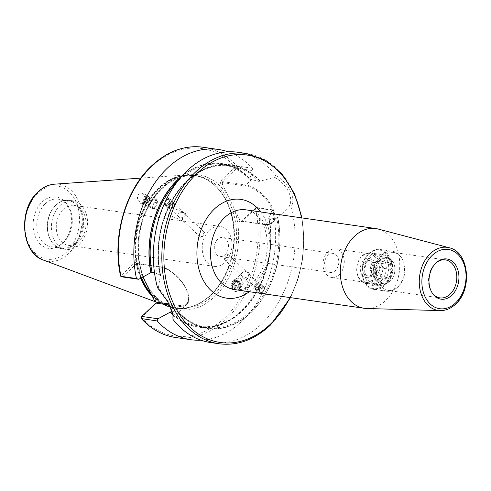 <?xml version="1.0" encoding="UTF-8"?>
<svg xmlns="http://www.w3.org/2000/svg" width="491" height="491" viewBox="0 0 491 491"><rect width="100%" height="100%" fill="white"/><g stroke="black" fill="none" stroke-linecap="round" stroke-linejoin="round"><path stroke-width="0.37" stroke-dasharray="2.46 1.84" d="M225.124 254.651A9.611 7.034 98.2 0 0 228.37 244.45A9.611 7.034 98.2 0 0 222.761 237.484A9.611 7.034 98.2 0 0 217.66 239.344A9.611 7.034 98.2 0 0 214.414 249.545A9.611 7.034 98.2 0 0 220.017 256.511A9.611 7.034 98.2 0 0 225.124 254.651M327.97 255.24A9.611 7.034 -81.8 0 1 333.07 253.381A9.611 7.034 -81.8 0 1 338.68 260.347A9.611 7.034 -81.8 0 1 335.433 270.547A9.611 7.034 -81.8 0 1 330.326 272.407A9.611 7.034 -81.8 0 1 324.723 265.441A9.611 7.034 -81.8 0 1 327.97 255.24M381.237 280.705A14.417 10.544 98.2 0 0 386.104 265.404A14.417 10.544 98.2 0 0 377.689 254.952A14.417 10.544 98.2 0 0 370.036 257.744A14.417 10.544 98.2 0 0 365.169 273.045A14.417 10.544 98.2 0 0 373.577 283.497A14.417 10.544 98.2 0 0 381.237 280.705M339.25 274.653A14.417 10.544 98.2 0 0 344.117 259.358A14.417 10.544 98.2 0 0 335.709 248.9A14.417 10.544 98.2 0 0 328.049 251.693A14.417 10.544 98.2 0 0 323.182 266.994A14.417 10.544 98.2 0 0 331.591 277.446A14.417 10.544 98.2 0 0 339.25 274.653M370.042 256.149A16.584 12.128 -81.8 0 1 386.883 259.444A16.584 12.128 -81.8 0 1 382.919 282.546A16.584 12.128 -81.8 0 1 366.077 279.25A16.584 12.128 -81.8 0 1 370.042 256.149M381.752 255.167A20.186 14.767 -81.8 0 1 392.469 251.257A20.186 14.767 -81.8 0 1 400.902 256.848A20.186 14.767 -81.8 0 1 397.428 287.309A20.186 14.767 -81.8 0 1 396.378 288.229A20.186 14.767 -81.8 0 1 386.712 291.218A20.186 14.767 -81.8 0 1 374.934 276.586A20.186 14.767 -81.8 0 1 381.752 255.167M383.305 256.124A19.192 14.036 -81.8 0 1 393.494 252.411A19.192 14.036 -81.8 0 1 401.509 257.726A19.192 14.036 -81.8 0 1 398.207 286.683A19.192 14.036 -81.8 0 1 397.207 287.56A19.192 14.036 -81.8 0 1 388.019 290.402A19.192 14.036 -81.8 0 1 376.824 276.488A19.192 14.036 -81.8 0 1 383.305 256.124M432.258 293.035A19.192 14.036 -81.8 0 1 431.914 292.562A19.192 14.036 -81.8 0 1 435.216 263.606A19.192 14.036 -81.8 0 1 436.217 262.728A19.192 14.036 -81.8 0 1 436.677 262.372M245.856 279.428L246.955 279.496C248.121 277.151 248.722 275.365 248.753 274.138L247.403 272.53L244.733 271.118L242.536 272.437C241.302 274.015 241.118 275.248 241.989 276.132L247.967 278.293L245.844 279.766L254.866 288.229A3.173 1.927 -46.8 0 0 255.584 288.561A3.173 1.927 -46.8 0 0 258.843 286.744A3.173 1.927 -46.8 0 0 259.205 283.602A3.173 1.927 -46.8 0 0 258.481 283.27A3.173 1.927 -46.8 0 0 255.228 285.087A3.173 1.927 -46.8 0 0 254.866 288.229M248.753 274.138L259.205 283.602M227.505 254.203L228.254 254.553L224.608 259.487L223.908 259.18L227.505 254.203M242.536 272.437L233.127 282.331A4.038 3.824 43.5 0 0 233.354 287.818A4.038 3.824 43.5 0 0 238.982 287.892A4.038 3.824 43.5 0 0 238.755 282.399A4.038 3.824 43.5 0 0 233.127 282.331M223.908 259.18L241.989 276.132A4.038 3.824 -136.5 0 0 247.967 278.293M259.064 282.908A3.891 2.363 133.2 0 1 259.948 283.313A3.891 2.363 133.2 0 1 259.506 287.167A3.891 2.363 133.2 0 1 255.51 289.395A3.891 2.363 133.2 0 1 254.62 288.99A3.891 2.363 133.2 0 1 255.062 285.13A3.891 2.363 133.2 0 1 259.064 282.908M260.021 293.63L264.072 291.451L264.471 287.554L263.575 287.143L259.629 289.414L259.144 293.231L260.021 293.63M244.733 271.118A4.038 3.824 -136.5 0 1 249.618 275.279M246.955 279.496L238.982 287.892M232.452 281.65A4.996 4.738 -136.5 0 1 239.27 281.889A4.996 4.738 -136.5 0 1 239.405 288.837A4.996 4.738 -136.5 0 1 232.587 288.598A4.996 4.738 -136.5 0 1 232.452 281.65M237.816 290.506C239.485 289.316 239.639 286.842 238.276 283.092C235.68 280.521 233.698 280.079 232.341 281.766C230.678 282.957 230.525 285.431 231.881 289.181C234.483 291.752 236.459 292.194 237.816 290.506L239.553 288.683M185.923 215.181L183.155 212.578L178.067 211.94L178.828 216.875L180.258 217.869L182.91 217.237L182.916 220.698L182.492 218.998L185.666 215.684L185.948 214.855L205.103 232.832L204.403 232.519L200.764 237.454L201.506 237.81L205.103 232.832M173.427 203.452A3.173 1.927 133.2 0 1 174.152 203.783A3.173 1.927 133.2 0 1 173.789 206.926A3.173 1.927 133.2 0 1 170.53 208.736A3.173 1.927 133.2 0 1 169.806 208.411A3.173 1.927 133.2 0 1 170.168 205.263A3.173 1.927 133.2 0 1 173.427 203.452M182.91 217.237A4.038 1.013 -66.1 0 0 182.419 220.833A4.038 1.013 -66.1 0 0 182.916 220.698L200.764 237.454M169.947 209.105A3.891 2.363 -46.8 0 0 173.949 206.877A3.891 2.363 -46.8 0 0 174.391 203.022A3.891 2.363 -46.8 0 0 173.507 202.611A3.891 2.363 -46.8 0 0 169.505 204.839A3.891 2.363 -46.8 0 0 169.064 208.7A3.891 2.363 -46.8 0 0 169.947 209.105M166.547 199.058L168.99 198.376L169.868 198.775L169.383 202.593L165.436 204.87L164.215 204.017M184.561 214.223A4.038 1.013 -66.1 0 1 185.684 213.444A4.038 1.013 -66.1 0 1 185.923 213.984A4.038 1.013 -66.1 0 1 185.666 215.684M145.226 202.519A4.038 1.013 113.9 0 0 147.288 196.897A4.038 1.013 113.9 0 0 147.048 196.357A4.038 1.013 113.9 0 0 145.606 197.578A4.038 1.013 113.9 0 0 143.845 201.384A4.038 1.013 113.9 0 0 143.783 203.74A4.038 1.013 113.9 0 0 144.342 203.556A4.038 1.013 113.9 0 0 145.226 202.519M145.14 196.768A4.996 1.252 -66.1 0 1 146.926 195.252A4.996 1.252 -66.1 0 1 147.226 195.915A4.996 1.252 -66.1 0 1 144.673 202.881A4.996 1.252 -66.1 0 1 143.575 204.164A4.996 1.252 -66.1 0 1 142.881 204.397A4.996 1.252 -66.1 0 1 142.955 201.47A4.996 1.252 -66.1 0 1 145.14 196.768M144.237 202.691L145.704 198.573L142.525 193.307L138.763 193.945L137.296 198.057L140.475 203.329L144.237 202.691M172.384 311.84L178.343 311.785L175.44 315.173L172.672 317.327M178.436 311.779C186.666 320.623 196.155 325.852 206.907 327.466A81.715 59.761 98.2 0 1 178.343 311.785L178.19 312.116A82.433 60.289 98.2 0 0 251.054 312.282A82.433 60.289 98.2 0 0 277.599 217.47L283.626 212.167L288.904 206.656L290.973 207.006C296.589 198.757 288.794 182.787 275.592 175.471A96.107 70.293 98.2 0 0 237.988 152.284M172.961 313.915L169.782 304.666C166.934 298.749 163.122 293.188 158.36 287.984L160.422 275.04L153.953 272.468L159.765 266.932A24.802 12.392 46.4 0 1 186.138 289.089A24.802 12.392 46.4 0 1 186.5 304.641A24.802 12.392 46.4 0 1 179.031 306.421L169.548 305.058M63.321 209.276A20.186 14.767 -81.8 0 1 74.037 205.367A20.186 14.767 -81.8 0 1 85.815 219.999A20.186 14.767 -81.8 0 1 78.996 241.419A20.186 14.767 -81.8 0 1 68.28 245.328A20.186 14.767 -81.8 0 1 56.502 230.696A20.186 14.767 -81.8 0 1 63.321 209.276M209.264 230.31A20.186 14.767 -81.8 0 1 219.98 226.4A20.186 14.767 -81.8 0 1 231.758 241.032A20.186 14.767 -81.8 0 1 224.939 262.452A20.186 14.767 -81.8 0 1 214.223 266.361A20.186 14.767 -81.8 0 1 202.445 251.723A20.186 14.767 -81.8 0 1 209.264 230.31M42.183 201.936A25.992 19.008 -81.8 0 1 66.837 204.103A25.992 19.008 -81.8 0 1 62.369 243.315A25.992 19.008 -81.8 0 1 61.013 244.506A25.992 19.008 -81.8 0 1 35.573 237.3A25.992 19.008 -81.8 0 1 42.183 201.936M45.209 203.808A24.047 17.59 -81.8 0 1 57.975 199.15A24.047 17.59 -81.8 0 1 68.016 205.815A24.047 17.59 -81.8 0 1 63.885 242.094A24.047 17.59 -81.8 0 1 62.633 243.198A24.047 17.59 -81.8 0 1 51.119 246.752A24.047 17.59 -81.8 0 1 37.089 229.322A24.047 17.59 -81.8 0 1 45.209 203.808M55.698 205.318A24.047 17.59 -81.8 0 1 56.95 204.219A24.047 17.59 -81.8 0 1 68.464 200.659A24.047 17.59 -81.8 0 1 82.488 218.096A24.047 17.59 -81.8 0 1 74.368 243.61A24.047 17.59 -81.8 0 1 61.602 248.268A24.047 17.59 -81.8 0 1 51.561 241.603A24.047 17.59 -81.8 0 1 55.698 205.318M56.06 205.029A24.513 17.928 -81.8 0 1 57.337 203.906A24.513 17.928 -81.8 0 1 69.078 200.279A24.513 17.928 -81.8 0 1 83.372 218.047A24.513 17.928 -81.8 0 1 75.098 244.058A24.513 17.928 -81.8 0 1 62.081 248.808A24.513 17.928 -81.8 0 1 51.843 242.014A24.513 17.928 -81.8 0 1 56.06 205.029M59.951 205.588A24.513 17.928 -81.8 0 1 72.969 200.837A24.513 17.928 -81.8 0 1 87.269 218.612A24.513 17.928 -81.8 0 1 78.99 244.616A24.513 17.928 -81.8 0 1 65.972 249.367A24.513 17.928 -81.8 0 1 51.678 231.599A24.513 17.928 -81.8 0 1 59.951 205.588M366.752 308.501A40.28 29.46 98.2 0 0 385.674 300.486A40.28 29.46 98.2 0 0 399.471 259.377A40.28 29.46 98.2 0 0 378.199 229.045M173.035 315.05A82.691 60.473 98.2 0 0 242.069 311.177A82.691 60.473 98.2 0 0 269.08 217.973L268.927 218.655L270.903 218.943L276.703 218.139L277.599 217.47M200.936 340.189A96.107 70.293 98.2 0 0 242.051 321.108A96.107 70.293 98.2 0 0 272.941 210.326L272.272 209.767L269.08 217.973M275.592 175.471L274.598 177.312L259.905 181.197A82.433 60.289 98.2 0 0 187.04 181.038A82.433 60.289 98.2 0 0 160.502 275.85L160.422 275.04A81.715 59.761 98.2 0 1 186.838 181.541A81.715 59.761 98.2 0 1 230.218 165.713C214.88 163.761 200.494 169.021 187.053 181.486C164.626 202.182 153.26 242.548 160.667 275.371M260.07 181.044A82.691 60.473 98.2 0 0 186.942 180.835A82.691 60.473 98.2 0 0 160.336 276.003M210.571 342.54A96.107 70.293 98.2 0 0 261.593 323.925A96.107 70.293 98.2 0 0 290.973 207.006M252.319 168.229L236.852 165.995L235.164 167.001L221.134 180.363A2.16 1.583 98.2 0 0 220.49 183.069A2.16 1.583 98.2 0 0 222.313 184.137L222.491 182.652A0.718 0.528 -81.8 0 1 222.662 181.652L236.699 168.29L252.883 170.623L252.319 168.229A96.107 70.293 98.2 0 0 228.082 151.823M272.272 209.767L256.29 207.466L241.621 221.097A0.718 0.528 -81.8 0 1 240.891 220.95L239.51 219.403L222.313 184.137M259.905 181.197L258.782 181.394L249.667 179.166L249.821 178.485A82.691 60.473 98.2 0 0 182.511 175.465M178.024 312.276A82.691 60.473 98.2 0 0 251.153 312.485A82.691 60.473 98.2 0 0 277.765 217.317M249.508 179.098C241.498 170.929 232.366 166.081 222.104 164.54A81.715 59.761 98.2 0 1 249.667 179.166L249.655 178.644A82.433 60.289 98.2 0 0 181.578 176.508M249.821 178.485L252.883 170.623M239.51 219.403A1.958 1.43 98.2 0 0 239.608 221.864A1.958 1.43 98.2 0 0 241.431 221.987L255.498 208.589L257.474 208.098L272.941 210.326M141.291 317.689L155.451 304.089A2.16 1.583 98.2 0 0 156.089 301.388A2.16 1.583 98.2 0 0 154.266 300.314M202.973 147.239A96.107 70.293 98.2 0 1 236.852 165.995L236.699 168.29L235.164 167.001A94.665 69.237 -81.8 0 0 151.535 166.866A94.665 69.237 -81.8 0 0 121.038 275.666L122.572 276.955L136.602 263.593A0.718 0.528 -81.8 0 1 137.333 263.741L137.155 265.22A2.16 1.583 98.2 0 0 137.106 262.464A2.16 1.583 98.2 0 0 135.068 262.304L121.038 275.666L120.989 276.316M158.36 287.984L157.586 287.824M173.028 314.725A82.433 60.289 98.2 0 0 243.462 309.508A82.433 60.289 98.2 0 0 268.915 218.133L268.927 218.655A81.715 59.761 98.2 0 1 198.794 326.3L206.907 327.466A81.715 59.761 98.2 0 0 276.703 218.139M137.155 265.22L142.899 277.01A68.255 49.916 98.2 0 1 161.791 187.893A68.255 49.916 98.2 0 1 228.063 195.927M274.598 177.312C287.106 184.1 294.312 198.861 288.904 206.656M255.688 207.699L255.498 208.589A94.665 69.237 -81.8 0 1 225.111 317.524A94.665 69.237 -81.8 0 1 141.414 317.45M232.311 284.51A3.848 3.646 -136.5 0 1 236.453 281.441A3.848 3.646 -136.5 0 1 239.761 285.75A3.848 3.646 -136.5 0 1 235.612 288.818A3.848 3.646 -136.5 0 1 232.311 284.51M231.586 284.136A4.806 4.554 -136.5 0 1 238.172 280.754A4.806 4.554 -136.5 0 1 239.731 288.217A4.806 4.554 -136.5 0 1 231.586 284.136M233.71 281.902A4.806 4.554 -136.5 0 1 240.289 278.52A4.806 4.554 -136.5 0 1 241.854 285.989A4.806 4.554 -136.5 0 1 233.71 281.902M234.851 281.834A3.848 3.646 -136.5 0 1 239 278.765A3.848 3.646 -136.5 0 1 242.309 283.074A3.848 3.646 -136.5 0 1 238.16 286.143A3.848 3.646 -136.5 0 1 234.851 281.834M238.724 285.578L237.116 287.658L234.428 287.21L233.348 284.682L234.95 282.601L237.644 283.049L238.724 285.578L239.995 284.24L238.387 286.321L235.698 285.872L234.618 283.344L236.226 281.263L238.914 281.711L239.995 284.24M238.914 281.711L237.644 283.049M236.226 281.263L234.95 282.601M234.618 283.344L233.348 284.682M235.698 285.872L234.428 287.21M238.387 286.321L237.116 287.658M143.894 203.575A3.848 0.964 -66.1 0 1 143.667 203.335A3.848 0.964 -66.1 0 1 144.52 199.653A3.848 0.964 -66.1 0 1 146.674 196.547A3.848 0.964 -66.1 0 1 146.907 196.51A3.848 0.964 -66.1 0 1 146.361 200.254A3.848 0.964 -66.1 0 1 143.894 203.575M144.366 204.833A4.806 1.203 -66.1 0 1 144.305 204.815A4.806 1.203 -66.1 0 1 144.09 204.538A4.806 1.203 -66.1 0 1 145.146 199.929A4.806 1.203 -66.1 0 1 147.846 196.044A4.806 1.203 -66.1 0 1 148.141 196.007A4.806 1.203 -66.1 0 1 148.196 196.026A4.806 1.203 -66.1 0 1 147.404 200.794A4.806 1.203 -66.1 0 1 144.366 204.833M152.873 208.595A4.806 1.203 -66.1 0 1 152.818 208.577A4.806 1.203 -66.1 0 1 153.609 203.808A4.806 1.203 -66.1 0 1 156.647 199.769A4.806 1.203 -66.1 0 1 156.709 199.788A4.806 1.203 -66.1 0 1 156.924 200.064A4.806 1.203 -66.1 0 1 155.862 204.673A4.806 1.203 -66.1 0 1 153.167 208.558A4.806 1.203 -66.1 0 1 152.873 208.595M154.106 208.092A3.848 0.964 -66.1 0 1 154.653 204.348A3.848 0.964 -66.1 0 1 157.12 201.028A3.848 0.964 -66.1 0 1 157.347 201.267A3.848 0.964 -66.1 0 1 156.494 204.95A3.848 0.964 -66.1 0 1 154.34 208.055A3.848 0.964 -66.1 0 1 154.106 208.092M146.49 197.492L146.545 198.904L145.453 201.451L144.311 202.593L144.256 201.181L145.348 198.634L146.49 197.492L151.596 199.751L151.651 201.163L150.559 203.71L149.417 204.851L149.362 203.44L150.455 200.893L151.596 199.751M150.455 200.893L145.348 198.634M149.362 203.44L144.256 201.181M149.417 204.851L144.311 202.593M150.559 203.71L145.453 201.451M151.651 201.163L146.545 198.904M165.129 202.01A2.694 1.633 -46.8 0 0 165.117 202.04A2.694 1.633 -46.8 0 0 165.584 203.74A2.694 1.633 -46.8 0 0 168.677 202.433A2.694 1.633 -46.8 0 0 168.855 199.518A2.694 1.633 -46.8 0 0 167.499 199.506A2.694 1.633 -46.8 0 0 165.541 201.132M170.224 199.236A3.848 2.332 -46.8 0 0 168.284 199.223A3.848 2.332 -46.8 0 0 164.89 202.844A3.848 2.332 -46.8 0 0 165.252 205.06A3.848 2.332 -46.8 0 0 165.547 205.269A3.848 2.332 -46.8 0 0 169.788 203.63A3.848 2.332 -46.8 0 0 170.518 199.45A3.848 2.332 -46.8 0 0 170.224 199.236M173.341 202.163A3.848 2.332 -46.8 0 0 169.107 203.808A3.848 2.332 -46.8 0 0 168.376 207.988A3.848 2.332 -46.8 0 0 168.665 208.196A3.848 2.332 -46.8 0 0 170.61 208.209A3.848 2.332 -46.8 0 0 174.004 204.594A3.848 2.332 -46.8 0 0 173.636 202.378A3.848 2.332 -46.8 0 0 173.341 202.163M173.311 203.697A2.694 1.633 -46.8 0 0 170.211 205.005A2.694 1.633 -46.8 0 0 170.039 207.92A2.694 1.633 -46.8 0 0 171.396 207.932A2.694 1.633 -46.8 0 0 173.771 205.398A2.694 1.633 -46.8 0 0 173.311 203.697M170.702 207.067A1.602 0.97 -46.8 0 0 172.544 206.288A1.602 0.97 -46.8 0 0 172.648 204.551A1.602 0.97 -46.8 0 0 170.807 205.33A1.602 0.97 -46.8 0 0 170.702 207.067M263.839 290.31A2.694 1.633 133.2 0 1 261.562 292.55A2.694 1.633 133.2 0 1 259.843 290.543A2.694 1.633 133.2 0 1 262.617 288.18A2.694 1.633 133.2 0 1 263.943 290.015A2.694 1.633 133.2 0 1 263.839 290.31M264.029 289.629A3.848 2.332 133.2 0 1 260.776 292.826A3.848 2.332 133.2 0 1 258.542 292.605A3.848 2.332 133.2 0 1 258.321 289.966A3.848 2.332 133.2 0 1 260.942 287.051A3.848 2.332 133.2 0 1 263.802 286.996A3.848 2.332 133.2 0 1 264.17 289.211A3.848 2.332 133.2 0 1 264.029 289.629M260.905 286.701A3.848 2.332 133.2 0 1 258.284 289.616A3.848 2.332 133.2 0 1 255.424 289.678A3.848 2.332 133.2 0 1 255.056 287.462A3.848 2.332 133.2 0 1 255.203 287.039A3.848 2.332 133.2 0 1 258.45 283.841A3.848 2.332 133.2 0 1 260.684 284.068A3.848 2.332 133.2 0 1 260.905 286.701M259.383 286.124A2.694 1.633 133.2 0 1 256.609 288.487A2.694 1.633 133.2 0 1 255.289 286.658A2.694 1.633 133.2 0 1 255.388 286.363A2.694 1.633 133.2 0 1 257.665 284.123A2.694 1.633 133.2 0 1 259.383 286.124M256.198 286.314A1.602 0.97 133.2 0 1 257.928 284.903A1.602 0.97 133.2 0 1 258.573 286.173A1.602 0.97 133.2 0 1 256.848 287.585A1.602 0.97 133.2 0 1 256.198 286.314M370.828 261.108A7.69 5.622 98.2 0 0 369.238 260.537A7.69 5.622 98.2 0 0 362.8 266.22A7.69 5.622 98.2 0 0 365.457 275.187A7.69 5.622 98.2 0 0 367.047 275.758A7.69 5.622 98.2 0 0 373.485 270.068A7.69 5.622 98.2 0 0 370.828 261.108M374.443 276.482A7.69 5.622 -81.8 0 1 371.785 267.515A7.69 5.622 -81.8 0 1 378.223 261.832A7.69 5.622 -81.8 0 1 379.813 262.403A7.69 5.622 -81.8 0 1 382.471 271.363A7.69 5.622 -81.8 0 1 376.032 277.053A7.69 5.622 -81.8 0 1 374.443 276.482M381.151 282.227A12.643 9.243 98.2 0 0 393.782 275.598A12.643 9.243 98.2 0 0 389.977 259.082A12.643 9.243 98.2 0 0 377.346 265.717A12.643 9.243 98.2 0 0 381.151 282.227M380.556 282.699A13.22 9.667 98.2 0 0 383.287 283.681A13.22 9.667 98.2 0 0 394.353 273.91A13.22 9.667 98.2 0 0 389.786 258.499A13.22 9.667 98.2 0 0 387.061 257.517A13.22 9.667 98.2 0 0 375.989 267.294A13.22 9.667 98.2 0 0 380.556 282.699M378.352 282.38A13.22 9.667 98.2 0 0 381.084 283.368A13.22 9.667 98.2 0 0 392.149 273.591A13.22 9.667 98.2 0 0 387.583 258.186A13.22 9.667 98.2 0 0 384.852 257.198A13.22 9.667 98.2 0 0 373.786 266.975A13.22 9.667 98.2 0 0 378.352 282.38M376.137 284.154A15.381 11.25 98.2 0 0 379.316 285.296A15.381 11.25 98.2 0 0 392.192 273.923A15.381 11.25 98.2 0 0 386.877 255.995A15.381 11.25 98.2 0 0 383.704 254.847A15.381 11.25 98.2 0 0 370.822 266.22A15.381 11.25 98.2 0 0 376.137 284.154M362.671 282.208A15.381 11.25 98.2 0 0 365.85 283.356A15.381 11.25 98.2 0 0 378.727 271.983A15.381 11.25 98.2 0 0 373.412 254.05A15.381 11.25 98.2 0 0 370.239 252.908A15.381 11.25 98.2 0 0 357.356 264.281A15.381 11.25 98.2 0 0 362.671 282.208M362.358 281.239A14.417 10.544 98.2 0 0 376.763 273.671A14.417 10.544 98.2 0 0 372.43 254.841A14.417 10.544 98.2 0 0 358.019 262.403A14.417 10.544 98.2 0 0 362.358 281.239M370.748 259.236A9.611 7.034 98.2 0 0 361.143 264.281A9.611 7.034 98.2 0 0 364.034 276.838A9.611 7.034 98.2 0 0 373.639 271.793A9.611 7.034 98.2 0 0 370.748 259.236M388.7 262.427L382.072 263.501L378.935 271.732L382.421 278.888L389.056 277.814L392.192 269.584L388.7 262.427L380.267 261.212L373.639 262.286L370.496 270.51L373.989 277.673L380.617 276.599L383.759 268.368L380.267 261.212M383.759 268.368L392.192 269.584M380.617 276.599L389.056 277.814M373.989 277.673L382.421 278.888M370.496 270.51L378.935 271.732M373.639 262.286L382.072 263.501M368.925 253.859A19.456 14.233 -81.8 0 1 388.688 257.726A19.456 14.233 -81.8 0 1 384.036 284.835A19.456 14.233 -81.8 0 1 364.273 280.969A19.456 14.233 -81.8 0 1 368.925 253.859M369.134 253.35A20.186 14.767 -81.8 0 1 379.85 249.434A20.186 14.767 -81.8 0 1 391.628 264.072A20.186 14.767 -81.8 0 1 384.809 285.492A20.186 14.767 -81.8 0 1 374.093 289.402A20.186 14.767 -81.8 0 1 362.315 274.764A20.186 14.767 -81.8 0 1 369.134 253.35M255.842 281.773A40.28 29.46 98.2 0 0 269.442 239.037A40.28 29.46 98.2 0 0 245.948 209.841C249.514 209.718 253.878 212.437 259.052 218.004C263.36 223.436 266.036 230.574 267.092 239.418C268.246 257.198 263.532 271.548 252.945 282.466C245.531 288.542 239.369 290.911 234.459 289.573A40.28 29.46 98.2 0 0 255.842 281.773M260.77 211.977A49.892 36.487 -81.8 0 1 253.086 288.493A49.892 36.487 -81.8 0 1 249.281 291.715M449.228 247.752A31.86 23.304 -81.8 0 1 466.057 271.75A31.86 23.304 -81.8 0 1 455.139 304.267A31.86 23.304 -81.8 0 1 440.175 310.607M222.491 182.652L245.66 185.991A24.084 12.03 46.4 0 1 271.265 207.509A24.084 12.03 46.4 0 1 264.361 224.332A0.718 0.528 98.2 0 0 265.091 224.479A24.802 12.392 -133.6 0 0 272.566 222.693A24.802 12.392 -133.6 0 0 272.204 207.147A24.802 12.392 -133.6 0 0 245.831 184.99L222.662 181.652L221.134 180.363M173.213 311.957L179.031 306.421A0.718 0.528 -81.8 0 0 179.203 305.42A24.084 12.03 -133.6 0 0 186.107 288.591A24.084 12.03 -133.6 0 0 160.502 267.079L137.333 263.741M66.616 252.03A36.942 27.017 -81.8 0 1 29.098 244.69A36.942 27.017 -81.8 0 1 37.93 193.221A36.942 27.017 -81.8 0 1 75.448 200.561A36.942 27.017 -81.8 0 1 66.616 252.03M43.515 260.126A38.844 28.41 98.2 0 0 68.47 253.706A38.844 28.41 98.2 0 0 81.095 209.608A38.844 28.41 98.2 0 0 54.458 184.18M246.451 153.505A96.107 70.293 -81.8 0 1 302.505 223.178A96.107 70.293 -81.8 0 1 270.056 325.14A96.107 70.293 -81.8 0 1 219.035 343.761M152.265 296.208A67.15 49.112 98.2 0 0 167.333 306.212A67.15 49.112 98.2 0 0 210.467 295.122A67.15 49.112 98.2 0 0 232.292 218.882A67.15 49.112 98.2 0 0 186.255 174.925A67.15 49.112 98.2 0 0 158.323 188.213A67.15 49.112 98.2 0 0 140.678 278.25M152.161 295.987A67.132 49.094 98.2 0 0 200.494 302.72A67.132 49.094 98.2 0 0 210.553 295.116A67.132 49.094 98.2 0 0 217.077 187.642A67.132 49.094 98.2 0 0 158.421 188.237A67.132 49.094 98.2 0 0 140.764 278.201M151.67 294.993A66.948 48.965 98.2 0 0 200.715 302.591A66.948 48.965 98.2 0 0 210.743 295.011A66.948 48.965 98.2 0 0 217.255 187.826A66.948 48.965 98.2 0 0 158.759 188.421A66.948 48.965 98.2 0 0 141.095 278.023M151.032 293.679A66.813 48.867 98.2 0 0 175.631 307.906A66.813 48.867 98.2 0 0 211.105 294.962A66.813 48.867 98.2 0 0 233.661 224.08A66.813 48.867 98.2 0 0 194.694 175.649A66.813 48.867 98.2 0 0 159.219 188.587A66.813 48.867 98.2 0 0 141.506 277.796M161.373 188.9A66.813 48.867 98.2 0 0 138.818 259.782A66.813 48.867 98.2 0 0 177.785 308.219A66.813 48.867 98.2 0 0 213.26 295.275A66.813 48.867 98.2 0 0 235.815 224.393A66.813 48.867 98.2 0 0 196.848 175.956A66.813 48.867 98.2 0 0 161.373 188.9M148.521 288.53A68.255 49.916 98.2 0 0 214.788 296.564A68.255 49.916 98.2 0 0 233.679 207.448M258.782 181.394A81.715 59.761 98.2 0 0 230.218 165.713L222.104 164.54A81.715 59.761 98.2 0 0 178.724 180.369A81.715 59.761 98.2 0 0 177.153 181.909M172.783 313.209A81.715 59.761 98.2 0 0 198.794 326.3C239.847 334.813 280.907 271.922 268.724 218.507M175.557 337.495A96.107 70.293 98.2 0 0 257.474 208.098L256.29 207.466M289.985 297.577A94.665 69.237 98.2 0 0 301.474 217.844M168.978 303.947L179.203 305.42M135.068 262.304L136.602 263.593L159.765 266.932A0.718 0.528 98.2 0 1 160.152 266.797C175.76 268.166 196.351 296.797 186.5 304.641L175.44 315.173M251.644 179.454L245.831 184.99A0.718 0.528 -81.8 0 0 245.66 185.991M270.903 218.943L265.091 224.479L241.621 221.097L241.431 221.987M264.361 224.332L240.891 220.95M160.502 267.079A0.718 0.528 98.2 0 0 160.152 266.797L136.983 263.458M155.451 304.089L155.862 303.082M333.07 253.381L222.761 237.484M335.709 248.9L377.689 254.952M386.712 291.218L374.093 289.402C360.94 288.389 357.503 263.182 368.913 253.399C372.276 250.269 375.922 248.949 379.85 249.434L392.469 251.257M401.509 257.726L400.902 256.848M445.405 259.892L393.494 252.411M436.217 262.728L437.143 261.979M228.254 254.553L247.403 272.53M259.948 283.313L264.471 287.554M184.174 213.192L174.152 203.783M174.391 203.022L169.868 198.775M185.684 213.444L147.048 196.357M147.288 196.897L147.226 195.915M146.926 195.252L142.525 193.307M241.241 221.232L264.71 224.62C268.031 225.093 270.645 224.448 272.566 222.693L283.626 212.167M219.98 226.4L74.037 205.367M68.016 205.815L66.837 204.103M68.464 200.659L57.975 199.15M56.95 204.219L57.337 203.906M72.969 200.837L69.078 200.279M155.985 301.99L167.333 306.212C178.35 310.152 189.403 308.986 200.494 302.72L200.715 302.591C192.466 307.311 184.1 309.085 175.631 307.906L177.785 308.219C157.286 305.746 140.358 282.871 138.628 254.541C137.498 227.732 145.226 205.821 161.809 188.796C172.771 178.644 184.45 174.366 196.848 175.956L194.694 175.649C203.151 176.907 210.67 180.97 217.255 187.826L217.077 187.642C208.209 178.497 197.934 174.262 186.255 174.925L140.843 178.116M185.991 214.941L185.923 213.984M65.972 249.367L62.081 248.808M51.561 241.603L51.843 242.014M61.602 248.268L51.119 246.752M62.633 243.198L61.013 244.506M214.223 266.361L68.28 245.328M290.519 297.656L298.129 278.888L302.695 258.714L304.009 238.074L302.008 217.918M173.133 314.786L172.838 313.129M142.881 204.397L140.475 203.329M144.342 203.556L143.575 204.164M182.419 220.833L143.783 203.74M169.064 208.7L164.54 204.452M178.828 216.875L169.806 208.411M254.62 288.99L259.144 293.231M431.914 292.562L432.596 293.544M439.93 297.884L388.019 290.402M397.207 287.56L396.378 288.229M331.591 277.446L373.577 283.497M330.326 272.407L220.017 256.511M234.882 279.367L232.765 281.595M241.854 285.989L239.731 288.217M143.667 203.335L144.09 204.538M146.674 196.547L147.846 196.044M152.818 208.577L144.305 204.815M157.347 201.267L156.924 200.064M154.34 208.055L153.167 208.558M156.709 199.788L148.196 196.026M165.117 202.04L164.89 202.844M167.499 199.506L168.284 199.223M168.376 207.988L165.252 205.06M173.771 205.398L174.004 204.594M171.396 207.932L170.61 208.209M173.636 202.378L170.518 199.45M261.562 292.55L260.776 292.826M255.424 289.678L258.542 292.605M255.289 286.658L255.056 287.462M257.665 284.123L258.45 283.841M260.684 284.068L263.802 286.996M263.943 290.015L264.17 289.211M378.223 261.832L369.238 260.537M381.084 283.368L383.287 283.681M365.85 283.356L379.316 285.296M370.239 252.908L383.704 254.847M384.852 257.198L387.061 257.517M376.032 277.053L367.047 275.758"/><path stroke-width="0.74" d="M436.677 262.372A19.192 14.036 -81.8 0 1 445.405 259.892A19.192 14.036 -81.8 0 1 456.599 273.8A19.192 14.036 -81.8 0 1 450.118 294.164A19.192 14.036 -81.8 0 1 439.93 297.884A19.192 14.036 -81.8 0 1 432.258 293.035M436.082 262.912A20.303 14.847 -81.8 0 1 437.143 261.979A20.303 14.847 -81.8 0 1 457.011 267.613A20.303 14.847 -81.8 0 1 451.849 295.238A20.303 14.847 -81.8 0 1 432.596 293.544A20.303 14.847 -81.8 0 1 436.082 262.912M172.967 319.359A96.107 70.293 98.2 0 0 210.571 342.54L219.035 343.761A96.107 70.293 -81.8 0 1 162.975 274.088A96.107 70.293 -81.8 0 1 195.424 172.126A96.107 70.293 -81.8 0 1 246.451 153.505L237.988 152.284A96.107 70.293 98.2 0 0 186.961 170.905A96.107 70.293 98.2 0 0 157.586 287.824L167.818 301.812L173.133 314.786L172.967 319.359L172.961 313.915M354.392 236.355A40.28 29.46 98.2 0 0 340.791 279.084A40.28 29.46 98.2 0 0 364.285 308.287A40.28 29.46 98.2 0 0 366.752 308.501L440.175 310.607A31.86 23.304 -81.8 0 1 419.836 288.616A31.86 23.304 -81.8 0 1 430.398 253.534A31.86 23.304 -81.8 0 1 449.228 247.752L378.199 229.045A40.28 29.46 98.2 0 0 375.781 228.548A40.28 29.46 98.2 0 0 354.392 236.355M228.082 151.823A96.107 70.293 98.2 0 0 218.44 149.473A96.107 70.293 98.2 0 0 167.419 168.088A96.107 70.293 98.2 0 0 136.455 278.544L138.757 279.287L122.572 276.955L120.989 276.316L136.455 278.544M154.469 272.554L151.977 272.186L151.013 272.566L138.757 279.287M164.215 204.017L166.547 199.058M182.511 175.465A82.691 60.473 98.2 0 0 150.847 272.726M142.899 277.01L154.266 300.314L156.034 302.082A0.718 0.528 -81.8 0 1 155.862 303.082L141.831 316.443L158.016 318.776L170.107 312.215A82.691 60.473 98.2 0 0 173.035 315.05M202.973 147.239C184.561 144.937 167.406 151.179 151.51 165.964C125.082 190.379 111.862 237.613 120.602 276.108L120.989 276.316A96.107 70.293 98.2 0 1 151.946 165.86A96.107 70.293 98.2 0 1 202.973 147.239L218.44 149.473M170.107 312.215L171.236 311.675L172.384 311.84M158.016 318.776L157.145 320.967A96.107 70.293 98.2 0 0 191.024 339.723A96.107 70.293 98.2 0 0 200.936 340.189M157.145 320.967L141.328 318.561C151.142 329.209 162.552 335.519 175.557 337.495L191.024 339.723M141.678 318.739L141.414 317.45L141.831 316.443L141.678 318.739A96.107 70.293 98.2 0 0 175.557 337.495M165.541 201.132A2.694 1.633 -46.8 0 0 165.129 202.01M375.781 228.548L245.948 209.841A40.28 29.46 98.2 0 0 224.565 217.642A40.28 29.46 98.2 0 0 210.964 260.377A40.28 29.46 98.2 0 0 234.459 289.573L364.285 308.287M249.281 291.715A49.892 36.487 -81.8 0 1 201.328 276.194A49.892 36.487 -81.8 0 1 214.34 209.056A49.892 36.487 -81.8 0 1 260.77 211.977M432.338 255.234A29.945 21.899 98.2 0 0 425.181 296.963A29.945 21.899 98.2 0 0 455.593 302.91A29.945 21.899 98.2 0 0 462.755 261.187A29.945 21.899 98.2 0 0 432.338 255.234M38.304 191.864A38.844 28.41 98.2 0 0 24.875 230.119A38.844 28.41 98.2 0 0 43.515 260.126C21.07 253.203 17.866 209.405 37.905 192.012C42.92 187.28 48.437 184.671 54.458 184.18A38.844 28.41 98.2 0 0 38.304 191.864M301.474 217.844A94.665 69.237 98.2 0 0 196.959 173.409A94.665 69.237 98.2 0 0 174.323 305.322A94.665 69.237 98.2 0 0 270.473 324.134A94.665 69.237 98.2 0 0 289.985 297.577M140.678 278.25A67.15 49.112 98.2 0 0 152.265 296.208M140.764 278.201A67.132 49.094 98.2 0 0 152.161 295.987M141.095 278.023A66.948 48.965 98.2 0 0 151.67 294.993M141.506 277.796A66.813 48.867 98.2 0 0 151.032 293.679M181.578 176.508A82.433 60.289 98.2 0 0 177.957 179.724A82.433 60.289 98.2 0 0 151.013 272.566M177.153 181.909A81.715 59.761 98.2 0 0 151.977 272.186M171.236 311.675A81.715 59.761 98.2 0 0 172.783 313.209M170.273 312.055A82.433 60.289 98.2 0 0 173.028 314.725M156.034 302.082L168.978 303.947M169.548 305.058L155.862 303.082M440.175 310.607C445.797 310.674 450.947 308.514 455.623 304.119C472.735 289.309 468.96 251.76 449.228 247.752M219.035 343.761C237.441 346.063 254.596 339.821 270.492 325.036L290.519 297.656M43.515 260.126L155.985 301.99M54.458 184.18L140.843 178.116M302.008 217.918L294.52 193.773L282.067 174.004L265.606 160.195L246.451 153.505M141.291 317.689L141.831 316.443M120.774 276.267L122.572 276.955"/></g></svg>
